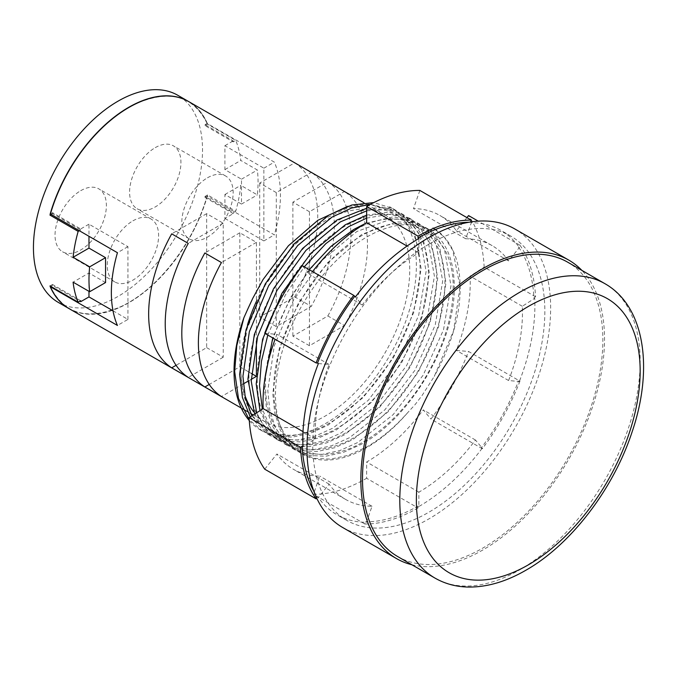 <?xml version="1.0" encoding="UTF-8"?>
<svg xmlns="http://www.w3.org/2000/svg" width="677" height="677" viewBox="0 0 677 677"><rect width="100%" height="100%" fill="white"/><g stroke="black" fill="none" stroke-linecap="round" stroke-linejoin="round"><path stroke-width="0.51" stroke-dasharray="3.38 2.54" d="M348.012 206.197L369.447 204.115L387.913 209.828A3.52 2.869 -60 0 0 392.152 208.22L373.78 202.601M250.27 416.888L267.364 433.94L281.285 439.178L297.457 439.982L315 436.2L332.864 428.152L368.28 400.293L398.372 360.697L418.657 315.431L426.112 271.435L419.689 235.452L411.438 222.158L400.445 213.001L384.917 207.712L366.646 208.262M254.654 414.087L263.641 428.693L275.649 438.73L289.57 443.96L305.75 444.772L323.284 440.981L341.157 432.942L376.564 405.083L406.665 365.478L426.942 320.213L434.406 276.216L427.982 240.233L419.723 226.939L408.73 217.791L389.512 212.104L366.646 215.1M259.976 410.677L269.522 430.445L283.942 443.511L297.863 448.749L314.035 449.553L331.578 445.771L349.442 437.723L384.849 409.864L414.95 370.268L435.235 325.002L442.69 281.006L436.267 245.023L428.016 231.729L417.024 222.572L393.515 216.784L365.453 223.435M309.254 269.674L290.154 298.21L272.763 337.916M264.673 380.042L264.487 388.674L266.459 408.172L271.942 425.258L280.735 438.857L292.227 448.301L306.148 453.531L322.328 454.343L339.862 450.552L357.735 442.513L393.142 414.654L423.235 375.05L443.52 329.784L450.975 285.787L444.561 249.805L436.301 236.51L425.308 227.362L411.887 222.42L396.248 221.912L361.873 234.344L327.507 262.803L298.447 303L279.195 348.867L272.772 393.455L274.744 412.953L280.236 430.039L289.02 443.638L300.512 453.082L314.441 458.321L330.613 459.124L348.156 455.333L366.02 447.294C380.474 439.187 394.429 427.576 407.876 412.462L415.246 404.414L422.093 395.47L434.262 376.395L453.59 330.757L460.072 286.566L452.803 250.38L444.273 237.077L432.874 227.667A3.52 2.869 120 0 1 433.602 232.143A3.52 2.869 120 0 1 429.353 233.76L429.353 233.76A3.52 2.869 120 0 1 428.626 229.275L431.114 230.713A128.943 74.445 120 0 0 366.646 237.094A128.943 74.445 120 0 0 282.411 350.72A128.943 74.445 120 0 0 302.17 454.039A128.943 74.445 120 0 0 366.646 447.658A128.943 74.445 120 0 0 407.876 412.462M80.707 190.694A36.304 20.962 -60 0 1 98.859 188.891A36.304 20.962 -60 0 1 104.427 217.986A36.304 20.962 -60 0 1 80.707 249.982A36.304 20.962 -60 0 1 62.555 251.776A36.304 20.962 -60 0 1 56.986 222.682A36.304 20.962 -60 0 1 80.707 190.694M132.929 220.837A36.304 20.962 -60 0 1 151.081 219.043A36.304 20.962 -60 0 1 156.649 248.137A36.304 20.962 -60 0 1 132.929 280.126A36.304 20.962 -60 0 1 114.777 281.928A36.304 20.962 -60 0 1 109.209 252.834A36.304 20.962 -60 0 1 132.929 220.837M155.261 147.645A36.304 20.962 -60 0 1 173.414 145.851A36.304 20.962 -60 0 1 178.982 174.945A36.304 20.962 -60 0 1 155.261 206.942A36.304 20.962 -60 0 1 137.109 208.736A36.304 20.962 -60 0 1 131.541 179.642A36.304 20.962 -60 0 1 155.261 147.645M207.484 177.797A36.304 20.962 -60 0 1 225.636 175.995A36.304 20.962 -60 0 1 231.204 205.089A36.304 20.962 -60 0 1 207.484 237.085A36.304 20.962 -60 0 1 189.332 238.888A36.304 20.962 -60 0 1 183.763 209.794A36.304 20.962 -60 0 1 207.484 177.797M397.704 556.562A169.969 98.131 120 0 0 482.684 548.15A169.969 98.131 120 0 0 593.721 398.372A169.969 98.131 120 0 0 567.664 262.177M411.861 564.745A172.313 99.485 120 0 0 482.684 550.062A172.313 99.485 120 0 0 591.021 411.201A172.313 99.485 120 0 0 581.831 270.351M342.655 527.493A172.313 99.485 120 0 0 428.803 518.954A172.313 99.485 120 0 0 541.372 367.112A172.313 99.485 120 0 0 514.96 229.038M428.803 244.27A164.105 94.746 120 0 0 321.6 388.886A164.105 94.746 120 0 0 346.751 520.385A164.105 94.746 120 0 0 428.803 512.261A164.105 94.746 120 0 0 536.015 367.645A164.105 94.746 120 0 0 510.856 236.146A164.105 94.746 120 0 0 428.803 244.27M313.789 491.087A164.105 94.746 120 0 0 317.538 497.062L318.368 497.536L329.132 484.14A146.52 84.591 120 0 0 345.6 499.414A146.52 84.591 120 0 0 372.02 506.278L366.401 522.331A164.105 94.746 -60 0 1 336.808 514.638A164.105 94.746 -60 0 1 318.368 497.536M366.401 522.331L365.572 521.849A164.105 94.746 120 0 0 418.031 506.041L418.86 506.514L418.86 492.162A146.52 84.591 120 0 0 475.474 440.033L482.269 448.14A164.105 94.746 -60 0 1 418.86 506.514M428.626 229.275C445.686 239.776 454.242 259.249 454.292 287.7C454.885 342.79 410.423 418.183 361.044 444.425L343.18 452.464L325.637 456.256L309.465 455.443L295.544 450.213L284.052 440.769L275.26 427.17L269.768 410.084L267.804 390.587L274.227 345.989L293.471 300.131L322.531 259.934L356.906 231.475L391.272 219.043L406.919 219.543L420.341 224.493L431.325 233.641L439.585 246.936L446.008 282.918L438.544 326.915L418.268 372.181L388.166 411.777L352.759 439.635L334.895 447.683L317.352 451.474L301.18 450.662L287.251 445.424L271.934 431.097L262.354 409.153M267.796 335.047L285.178 295.341L304.278 266.806M366.646 218.121L391.34 213.94L412.048 219.703L423.04 228.851L431.291 242.146L437.714 278.129L430.259 322.125L409.974 367.391L379.882 406.995L344.475 434.854L326.602 442.893L309.059 446.685L292.887 445.872L278.966 440.642L265.959 429.413L256.668 412.792M366.646 210.877L386.762 209.438L403.763 214.922L414.747 224.07L423.007 237.365L429.43 273.347L421.974 317.344L401.689 362.61L371.588 402.206L336.181 430.073L318.317 438.112L300.774 441.903L284.602 441.091L270.673 435.853L251.903 415.847M370.37 204.386L395.47 210.132L406.462 219.28L414.722 232.575L421.136 268.557L413.681 312.554L393.396 357.828L363.304 397.424L327.896 425.283L310.024 433.322L292.489 437.114L276.309 436.301L262.388 431.071L249.229 419.655M249.297 420.595A128.943 74.445 120 0 0 260.73 430.115A128.943 74.445 120 0 0 325.197 423.726A128.943 74.445 120 0 0 409.433 310.108A128.943 74.445 120 0 0 389.673 206.781L395.47 210.132M58.205 302.357A119.558 69.029 120 0 0 117.984 296.441A119.558 69.029 120 0 0 196.093 191.075A119.558 69.029 120 0 0 177.763 95.271M68.978 308.577A119.558 69.029 120 0 0 128.655 302.594A119.558 69.029 120 0 0 207.111 196.042L207.221 196.11A119.558 69.029 120 0 0 207.543 194.959L235.731 211.232A119.558 69.029 120 0 0 240.792 185.337L257.37 194.908A119.558 69.029 120 0 0 257.37 170.02L240.792 160.449A119.558 69.029 120 0 0 235.731 140.41L207.543 124.136A119.558 69.029 120 0 0 207.221 123.366L207.137 123.502A119.414 68.944 -60 0 0 207.111 123.434L274.354 162.133A119.558 69.029 -60 0 1 274.354 234.868L207.331 196.169A119.558 69.029 -60 0 1 128.875 302.721A119.558 69.029 -60 0 1 69.088 308.644M253.731 411.861A119.558 69.029 120 0 0 265.418 421.991A119.558 69.029 120 0 0 325.197 416.067A119.558 69.029 120 0 0 403.306 310.709A119.558 69.029 120 0 0 384.985 214.905A119.558 69.029 120 0 0 325.197 220.829A119.558 69.029 120 0 0 257.057 300.004M247.477 324.901A119.558 69.029 120 0 0 244.735 394.86M207.331 123.434A119.558 69.029 120 0 0 188.655 101.558M327.846 315.964A119.558 69.029 120 0 0 327.846 181.978L344.424 191.549A119.558 69.029 -60 0 1 344.424 325.535L327.846 315.964L292.879 336.156L309.448 345.727L344.424 325.535M294.69 296.822A119.558 69.029 120 0 0 294.69 162.835L311.268 172.407A119.558 69.029 -60 0 1 311.268 306.393L294.69 296.822L259.723 317.014L276.301 326.585L311.268 306.393M188.544 101.491A119.558 69.029 -60 0 1 207.111 123.307M112.991 310.777L127.936 319.409L117.443 325.459M80.69 300.74L52.51 284.475L52.51 285.432L79.861 301.223M52.51 285.432L50.809 286.413M205.013 197.379L233.201 213.653L233.201 212.696L205.013 196.423L205.013 197.379L207.111 196.169M224.908 218.434L263.861 240.927L263.861 168.192L224.908 145.699L224.908 169.622L241.486 179.193L241.486 204.082L224.908 194.511L224.908 218.434L233.201 213.653M263.861 240.927L274.354 234.868M205.013 196.423L207.543 194.959M233.201 212.696L235.731 211.232M224.908 194.511L240.792 185.337M233.201 141.865L233.201 140.909L205.013 124.644L205.013 125.6L233.201 141.865L235.731 140.41M224.908 145.699L233.201 140.909M224.908 169.622L240.792 160.449M470.583 221.98L470.498 222.242A164.105 94.746 120 0 0 469.009 222.242M519.961 245.243A166.449 96.1 120 0 1 535.558 296.797L533.899 297.855A164.105 94.746 120 0 0 518.523 247.029L519.961 245.243L478.207 221.134M535.558 296.797L484.165 267.127A166.449 96.1 120 0 0 468.569 215.574M519.961 381.151A166.449 96.1 120 0 1 482.346 448.741L481.44 447.658A164.105 94.746 120 0 0 518.523 381.024L519.961 381.151L468.569 351.481L456.366 350.39A146.52 84.591 120 0 0 470.092 276.131L484.165 267.127M482.346 448.741L430.953 419.071A166.449 96.1 120 0 0 468.569 351.481M418.031 506.041L418.031 507.953L366.646 478.284L366.646 462.01A146.52 84.591 120 0 0 423.252 409.89L430.953 419.071M418.031 507.953A166.449 96.1 120 0 1 364.818 523.99L365.572 521.849M364.818 523.99L313.434 494.32A166.449 96.1 120 0 0 366.646 478.284M466.935 217.613L456.366 230.755A146.52 84.591 120 0 0 439.906 215.481A146.52 84.591 120 0 0 413.486 208.618L419.858 190.432M264.715 469.178L276.918 453.996A146.52 84.591 120 0 0 293.378 469.271A146.52 84.591 120 0 0 319.798 476.126L313.434 494.32M264.715 333.27L276.918 334.362A146.52 84.591 120 0 0 275.082 339.253M312.546 271.579A146.52 84.591 120 0 0 310.032 274.862L302.331 265.68M425.308 227.362L431.114 230.713L432.874 227.667C446.058 235.554 454.546 248.679 458.346 267.034C464.092 300.148 456.07 336.604 434.262 376.395M317.538 497.062L316.701 498.103M247.41 411.591L250.727 413.512L243.212 394.674L240.64 371.284L247.037 328.904L265.257 285.237L292.616 246.623L324.994 218.654L348.782 207.407L370.531 204.632L387.913 209.828L389.673 206.781M482.269 448.14L481.44 447.658M518.523 381.024L519.352 381.498L508.588 380.542A146.52 84.591 120 0 0 522.314 306.283L534.728 298.329A164.105 94.746 -60 0 1 519.352 381.498M534.728 298.329L533.899 297.855M518.523 247.029L519.352 247.511L508.588 260.899A146.52 84.591 120 0 0 492.12 245.633A146.52 84.591 120 0 0 465.7 238.769L471.319 222.716A164.105 94.746 -60 0 1 500.912 230.4A164.105 94.746 -60 0 1 519.352 247.511M471.319 222.716L470.498 222.242M318.368 363.549L329.132 364.505A146.52 84.591 120 0 0 315.406 438.764L302.991 446.71M315.406 438.764L303.017 431.613M329.132 364.505L276.918 334.362M418.86 238.532L418.86 252.885A146.52 84.591 120 0 0 362.246 305.014L355.459 296.907M362.246 305.014L310.032 274.862M418.86 252.885L407.029 246.056M372.02 506.278L319.798 476.126M329.132 484.14L276.918 453.996M475.474 440.033L423.252 409.89M418.86 492.162L366.646 462.01M522.314 306.283L470.092 276.131M508.588 380.542L456.366 350.39M465.7 238.769L413.486 208.618M508.588 260.899L456.366 230.755M105.553 282.563L88.975 272.992L73.091 282.157M52.51 212.688L52.51 213.653L80.69 229.918L80.69 228.961L52.51 212.688L50.411 214.025M80.69 229.918L79.311 230.713M127.936 319.409L127.936 246.665L88.975 224.18L88.975 236.29M88.975 224.18L80.69 228.961M127.936 246.665L117.443 252.724M88.975 272.992L88.975 291.33M206.671 347.639L223.249 357.211L223.249 223.215L206.671 213.644L206.671 347.639L176.088 365.301M206.671 213.644L171.704 233.836M223.249 223.215L188.282 243.407M223.249 357.211L188.282 377.402M256.405 341.022L256.405 242.358L239.827 232.786L239.827 366.782L209.244 384.443M239.827 232.786L204.86 252.978M256.405 242.358L221.438 262.549M256.338 376.31L256.405 374.94M251.218 379.348L247.951 381.236M243.28 383.927L221.438 396.544M239.827 366.782L247.943 371.47M248.044 371.529L251.362 373.442M52.51 213.653L51.13 214.44M52.51 284.475L49.98 285.931M241.486 204.082L257.37 194.908M263.861 168.192L274.354 162.133M205.013 124.644L207.111 123.434M241.486 179.193L257.37 170.02M276.301 326.585L276.301 192.59L311.268 172.407M276.301 192.59L259.723 183.018L294.69 162.835M259.723 183.018L259.723 317.014M309.448 345.727L309.448 211.732L344.424 191.549M309.448 211.732L292.879 202.161L327.846 181.978M292.879 202.161L292.879 336.156M205.013 125.6L207.543 124.136M604.967 283.705A169.969 98.131 -60 0 1 631.015 419.909A169.969 98.131 -60 0 1 519.978 569.679A169.969 98.131 -60 0 1 434.998 578.099M252.123 415.703L266.636 429.463C282.148 438.18 301.223 437.088 323.868 426.197C354.765 409.822 380.229 382.395 400.268 343.908C414.874 314.136 421.399 286.447 419.85 260.84C417.887 238.143 410 222.733 396.197 214.617C391.052 211.639 385.255 209.904 378.815 209.421C364.996 208.448 349.814 213.128 333.287 223.444C287.979 250.828 247.774 322.921 248.933 376.065C249.415 404.753 258.081 424.14 274.921 434.245C290.433 442.961 309.516 441.878 332.153 430.987C363.058 414.612 388.522 387.176 408.553 348.697C423.159 318.918 429.692 291.228 428.135 265.621C426.171 242.933 418.293 227.523 404.491 219.399C399.337 216.42 393.54 214.694 387.109 214.203C373.289 213.238 358.108 217.909 341.572 228.225C296.264 255.618 256.058 327.702 257.218 380.846C257.709 409.534 266.374 428.93 283.214 439.034C298.726 447.751 317.801 446.659 340.446 435.768C371.343 419.393 396.807 391.966 416.837 353.479C431.452 323.708 437.977 296.018 436.428 270.411C434.465 247.714 426.578 232.304 412.775 224.189C407.63 221.21 401.833 219.475 395.393 218.993C381.574 218.019 366.392 222.699 349.865 233.015C304.557 260.4 264.352 332.492 265.511 385.636C265.993 414.324 274.659 433.712 291.499 443.816C307.011 452.532 326.094 451.449 348.731 440.549C379.628 424.183 405.1 396.747 425.131 358.268C439.737 328.489 446.261 300.8 444.713 275.192C442.75 252.504 434.871 237.094 421.069 228.97C415.915 225.991 410.118 224.265 403.687 223.774C389.859 222.809 374.686 227.48 358.15 237.796C312.842 265.189 272.636 337.273 273.796 390.417C274.287 419.105 282.952 438.501 299.784 448.606C315.017 457.17 333.727 456.264 355.924 445.881C380.068 433.754 401.613 413.579 420.561 385.348C443.503 349.239 454.343 314.526 453.082 281.2C452.143 266.679 448.555 254.899 442.318 245.878C438.721 240.707 434.397 236.662 429.353 233.76M151.081 219.043L98.859 188.891M225.636 175.995L173.414 145.851M346.751 520.385L336.808 514.638M302.17 454.039L300.512 453.082M295.544 450.213L292.227 448.301M287.251 445.424L283.942 443.511M278.966 440.642L275.649 438.73M270.673 435.853L267.364 433.94M420.341 224.493L417.024 222.572M412.048 219.703L408.73 217.791M403.763 214.922L400.445 213.001M265.418 421.991L253.266 414.976M242.434 408.722L241.283 408.062M384.985 214.905L363.837 202.694M262.388 431.071L260.73 430.115M510.856 236.146L500.912 230.4M189.332 238.888L137.109 208.736M114.777 281.928L62.555 251.776M345.6 499.414L293.378 469.271M492.12 245.633L439.906 215.481M207.094 123.451C193.504 95.973 170.088 89.279 136.839 103.361C100.577 119.643 63.52 167.109 50.453 213.974M207.086 196.034C194.062 242.823 157.115 290.23 120.912 306.605C87.587 320.822 64.095 314.179 50.453 286.684"/><path stroke-width="1.02" d="M373.78 202.601L351.871 204.996L328.726 215.201L294.351 243.661L265.291 283.858L246.039 329.724L239.624 374.322L242.417 397.517L250.27 416.888M366.646 208.262L337.011 219.991L302.636 248.442L273.576 288.647L254.332 334.506L247.909 379.103L254.654 414.087M366.646 215.1L345.304 224.772L310.929 253.232L281.869 293.429L262.617 339.295L256.194 383.884L259.976 410.677M365.453 223.435L353.589 229.562L330.841 246.504L309.254 269.674M272.763 337.916L264.673 380.042M482.684 270.597A169.969 98.131 120 0 0 371.648 420.366A169.969 98.131 120 0 0 397.704 556.562L434.998 578.099A169.969 98.131 -60 0 1 408.942 441.903A169.969 98.131 -60 0 1 519.978 292.125A169.969 98.131 -60 0 1 604.967 283.705L567.664 262.177A169.969 98.131 120 0 0 482.684 270.597M581.831 270.351A172.313 99.485 120 0 0 568.841 260.146A172.313 99.485 120 0 0 482.684 268.676A172.313 99.485 120 0 0 370.116 420.519A172.313 99.485 120 0 0 396.527 558.593A172.313 99.485 120 0 0 411.861 564.745M568.841 260.146L514.96 229.038A172.313 99.485 120 0 0 428.803 237.576A172.313 99.485 120 0 0 316.244 389.419A172.313 99.485 120 0 0 342.655 527.493L396.527 558.593M354.63 296.433A164.105 94.746 120 0 0 317.538 363.067L316.1 362.94A166.449 96.1 120 0 1 353.724 295.35L355.459 296.907A164.105 94.746 -60 0 1 418.86 238.532L418.031 238.05L418.031 236.138L366.646 206.468L366.646 222.741A146.52 84.591 120 0 0 312.546 271.579M317.538 363.067L318.368 363.549A164.105 94.746 -60 0 0 302.991 446.71L302.162 446.236A164.105 94.746 120 0 0 313.789 491.087M262.354 409.153L259.511 385.805L261.432 361.366L267.796 335.047M304.278 266.806L325.865 243.635L348.613 226.685L366.646 218.121M256.668 412.792L251.226 381.016L257.649 336.427L276.893 290.56L305.953 250.363L340.328 221.904L366.646 210.877M251.903 415.847L245.294 397.568L242.933 376.234L249.356 331.637L268.608 285.77L297.668 245.573L332.035 217.114L351.507 208.051L370.37 204.386M68.978 308.577A119.558 69.029 120 0 1 68.868 308.517A119.558 69.029 120 0 1 50.191 286.642L50.301 286.701A119.558 69.029 -60 0 1 49.98 285.931L78.16 302.204A119.558 69.029 -60 0 1 73.091 282.157L89.669 291.728A119.558 69.029 -60 0 1 89.669 266.848L73.091 257.277A119.558 69.029 -60 0 1 78.16 231.382L49.98 215.108A119.558 69.029 -60 0 1 50.301 213.966L50.191 213.898A119.558 69.029 -60 0 1 128.655 107.347A119.558 69.029 -60 0 1 188.434 101.432A119.558 69.029 -60 0 1 188.544 101.491M188.434 101.432L177.763 95.271A119.558 69.029 120 0 0 117.984 101.195A119.558 69.029 120 0 0 39.875 206.553A119.558 69.029 120 0 0 58.205 302.357L68.868 308.517M204.86 252.978L221.438 262.549A119.558 69.029 120 0 0 221.438 396.544L204.86 386.973A119.558 69.029 -60 0 1 204.86 252.978M171.704 233.836L188.282 243.407A119.558 69.029 120 0 0 188.282 377.402L171.704 367.831A119.558 69.029 -60 0 1 171.704 233.836M257.057 300.004A119.558 69.029 120 0 0 247.477 324.901M244.735 394.86A119.558 69.029 120 0 0 253.731 411.861M363.837 202.694L188.655 101.558A119.558 69.029 120 0 0 128.875 107.474A119.558 69.029 120 0 0 50.411 214.025L117.443 252.724A119.558 69.029 120 0 0 117.443 325.459L50.411 286.769A119.558 69.029 -60 0 0 69.088 308.644L241.283 408.062M88.975 291.33L88.975 296.915L112.991 310.777M88.975 296.915L80.69 301.697L80.69 300.74L78.16 302.204M79.861 301.223L80.69 301.697M418.031 236.138A166.449 96.1 120 0 1 471.243 220.101L470.583 221.98M469.009 222.242A164.105 94.746 120 0 0 418.031 238.05M471.243 220.101L419.858 190.432A166.449 96.1 120 0 0 366.646 206.468M478.207 221.134L468.569 215.574L466.935 217.613M353.724 295.35L302.331 265.68A166.449 96.1 120 0 0 264.715 333.27L316.1 362.94M275.082 339.253A146.52 84.591 120 0 0 263.192 408.62L249.119 417.624A166.449 96.1 120 0 0 264.715 469.178L316.1 498.847L316.701 498.103M316.1 498.847A166.449 96.1 120 0 1 300.512 447.294L302.162 446.236M249.229 419.655L238.482 398.431L234.648 371.445L236.798 345.6L243.881 317.784L248.247 308.027L252.775 298.295L263.074 279.516L288.402 245.785L317.835 220.321L348.012 206.197M243.881 317.784A128.943 74.445 120 0 0 249.297 420.595M300.512 447.294L249.119 417.624M303.017 431.613L263.192 408.62M407.029 246.056L366.646 222.741M88.975 236.29L88.975 248.104L105.553 257.675L105.553 282.563L89.669 291.728M105.553 257.675L89.669 266.848M88.975 248.104L73.091 257.277M79.311 230.713L78.16 231.382M176.088 365.301L171.704 367.831M209.244 384.443L204.86 386.973M256.405 374.94L256.405 341.022M256.329 376.395L251.218 379.348M247.951 381.236L243.28 383.927M251.362 373.442L256.338 376.31M51.13 214.44L49.98 215.108M528.272 306.486A158.24 91.361 120 0 0 416.372 500.295A158.24 91.361 120 0 0 528.272 564.897A158.24 91.361 120 0 0 640.163 371.089A158.24 91.361 120 0 0 528.272 306.486M434.998 578.099C444.907 583.76 455.858 586.747 467.849 587.052C486.653 587.348 505.99 581.755 525.843 570.262C570.982 544.672 613.506 488.904 632.174 431.698C653.694 368.533 644.834 306.334 604.967 283.705M253.266 414.976L250.727 413.512L252.123 415.703M247.41 411.591L242.434 408.722"/></g></svg>
